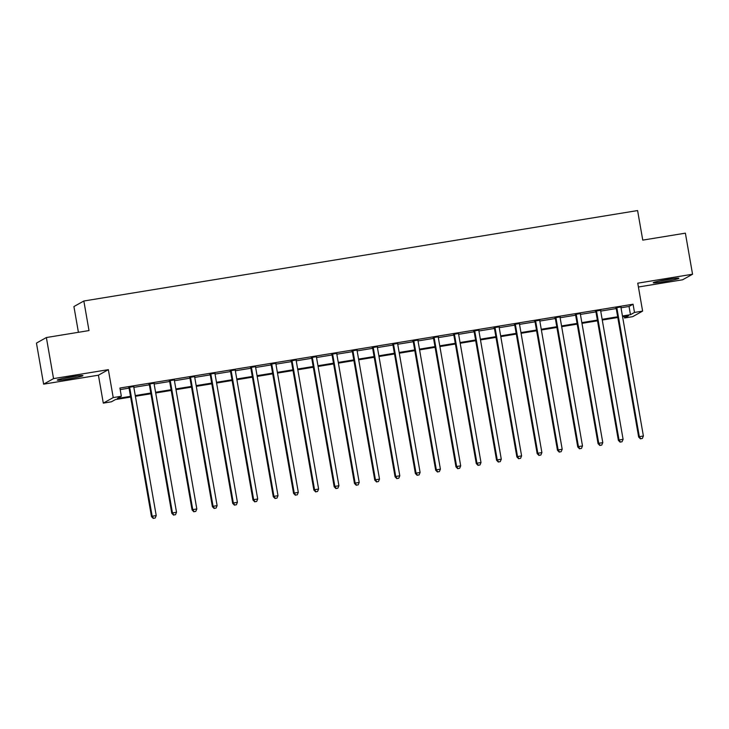 <?xml version="1.0" encoding="UTF-8"?>
<svg xmlns="http://www.w3.org/2000/svg" width="729" height="729" viewBox="0 0 729 729"><rect width="100%" height="100%" fill="white"/><g stroke="black" fill="none" stroke-linecap="round" stroke-linejoin="round"><path stroke-width="1.09" d="M68.007 379.034A13.031 0.802 170.1 0 0 82.933 375.626A13.031 0.802 170.1 0 0 72.189 376.693A13.031 0.802 170.1 0 0 57.263 380.11A13.031 0.802 170.1 0 0 68.007 379.034M663.973 281.686A13.031 0.802 170.1 0 0 678.909 278.278A13.031 0.802 170.1 0 0 668.165 279.353A13.031 0.802 170.1 0 0 653.23 282.761A13.031 0.802 170.1 0 0 663.973 281.686M130.628 397.068L115.446 399.556L111.419 401.797L103.299 403.128L113.223 397.578L121.342 396.257L117.323 398.499L130.5 396.348M98.424 375.198L108.348 369.658L53.545 378.606L46.374 337.536L36.45 343.086L43.622 384.156L98.424 375.198L103.299 403.128M78.413 332.306L73.921 306.554L83.844 301.004L637.593 210.563L642.759 240.123L685.378 233.162L692.55 274.232L637.747 283.18L642.614 311.11L632.69 316.659L624.571 317.981L628.598 315.73L622.575 316.714M638.413 286.998L682.626 279.781L692.55 274.232M624.297 316.432L624.571 317.981M53.545 378.606L43.622 384.156M621.017 307.784L629.036 306.472L633.064 304.221L119.911 388.038L121.342 396.257M120.185 389.587L129.069 388.138A1.668 1.64 60.8 0 0 128.842 387.564L128.577 387.126M133.844 387.354L149.363 384.821A1.668 1.64 60.8 0 0 149.144 384.247L148.88 383.809M154.138 384.037L169.666 381.504M174.441 380.729L189.959 378.187M194.734 377.412L210.262 374.87A1.668 1.64 60.8 0 0 210.043 374.305L209.779 373.868M215.037 374.095L230.564 371.562A1.668 1.64 60.8 0 0 230.337 370.988L230.072 370.551M235.339 370.779L250.858 368.245M255.633 367.462L271.161 364.928M275.936 364.145L291.454 361.611A1.668 1.64 60.8 0 0 291.236 361.037L290.971 360.6M296.229 360.828L311.757 358.294A1.668 1.64 60.8 0 0 311.538 357.72L311.265 357.292M316.532 357.52L332.05 354.977M336.834 354.203L352.353 351.66M357.128 350.886L372.656 348.353A1.668 1.64 60.8 0 0 372.428 347.779L372.164 347.341M377.431 347.569L392.949 345.036M397.724 344.252L413.252 341.719A1.668 1.64 60.8 0 0 413.033 341.145L412.76 340.707M418.027 340.935L433.545 338.402M438.32 337.618L453.848 335.085M458.623 334.31L474.142 331.768M478.926 330.993L494.444 328.46A1.668 1.64 60.8 0 0 494.226 327.886L493.961 327.449M499.219 327.676L514.747 325.143M519.522 324.359L535.04 321.826M539.815 321.042L555.343 318.509A1.668 1.64 60.8 0 0 555.124 317.935L554.851 317.498M560.118 317.726L575.637 315.192A1.668 1.64 60.8 0 0 575.418 314.618L575.154 314.19M580.412 314.418L595.939 311.875M600.714 311.101L616.233 308.558M620.971 306.964L615.896 307.793M600.669 310.281L595.602 311.11M580.375 313.598L575.299 314.427M560.072 316.915L554.997 317.744M539.779 320.231L534.703 321.061M519.476 323.548L514.401 324.378M499.183 326.856L494.107 327.686M478.88 330.173L473.804 331.002M458.577 333.49L453.511 334.319M438.284 336.807L433.208 337.636M417.981 340.124L412.906 340.953M397.688 343.441L392.612 344.27M377.385 346.758L372.309 347.587M357.092 350.066L352.016 350.895M336.789 353.383L331.713 354.212M316.486 356.7L311.42 357.529M296.193 360.017L291.117 360.846M275.89 363.334L270.814 364.163M255.597 366.651L250.521 367.48M235.294 369.958L230.218 370.788M215 373.275L209.925 374.105M194.698 376.592L189.622 377.422M174.395 379.909L169.328 380.738M154.101 383.226L149.026 384.055M133.799 386.543L128.723 387.372M108.348 369.658L113.223 397.578M633.064 304.221L634.494 312.44L642.614 311.11M46.374 337.536L89.002 330.574L83.844 301.004M617.8 317.498L602.272 320.031M597.498 320.815L581.979 323.348M577.195 324.132L561.676 326.665M556.901 327.449L541.374 329.982M536.599 330.756L521.08 333.299M516.305 334.073L500.777 336.607M496.002 337.39L480.484 339.924M475.709 340.707L460.181 343.241M455.406 344.024L439.888 346.557M435.104 347.341L419.585 349.874M414.81 350.649L399.282 353.191M394.507 353.966L378.989 356.508M374.214 357.283L358.686 359.816M353.911 360.6L338.393 363.133M333.618 363.917L318.09 366.45M313.315 367.234L297.787 369.767M293.012 370.551L277.494 373.084M272.719 373.859L257.191 376.401M252.416 377.175L236.898 379.718M232.123 380.492L216.595 383.026M211.82 383.809L196.301 386.343M191.527 387.126L175.999 389.66M171.224 390.443L155.696 392.977M150.921 393.76L135.403 396.294M622.448 315.994L630.476 314.682L634.494 312.44M135.275 395.574L150.803 393.031M155.578 392.257L171.096 389.714M175.871 388.94L191.399 386.406M196.174 385.623L211.692 383.089M216.467 382.306L231.995 379.773M236.77 378.989L252.289 376.456M257.073 375.672L272.591 373.139M277.366 372.364L292.894 369.822M297.669 369.047L313.188 366.514M317.962 365.73L333.49 363.197M338.265 362.413L353.784 359.88M358.559 359.096L374.086 356.563M378.861 355.779L394.38 353.246M399.164 352.471L414.683 349.929M419.457 349.155L434.985 346.612M439.76 345.838L455.279 343.304M460.054 342.521L475.581 339.987M480.356 339.204L495.875 336.67M500.65 335.887L516.178 333.353M520.953 332.57L536.48 330.037M541.255 329.262L556.774 326.72M561.549 325.945L577.076 323.403M581.851 322.628L597.37 320.095M602.145 319.311L617.673 316.778M629.036 306.472L630.476 314.682M616.916 308.212L616.242 308.586L638.659 437.045L639.333 436.671L616.916 308.212A1.668 1.64 60.8 0 0 616.688 307.62L616.57 307.419M640.718 438.712L642.349 438.448L640.718 438.712L639.333 436.671L643.388 436.006L620.971 307.547A1.668 1.64 60.8 0 1 620.98 306.918L621.026 306.69M616.242 308.586A1.668 1.64 60.8 0 0 616.014 307.993L615.75 307.556M638.659 437.045L640.454 438.867M642.349 438.448L643.388 436.006M596.614 311.529L595.939 311.903L618.365 440.362L619.03 439.979L596.614 311.529A1.668 1.64 60.8 0 0 596.386 310.928L596.267 310.736M620.425 442.029L622.047 441.765L620.425 442.029L619.03 439.979L623.095 439.323L600.669 310.864A1.668 1.64 60.8 0 1 600.687 310.226L600.732 310.007M595.939 311.903A1.668 1.64 60.8 0 0 595.721 311.31L595.447 310.873M618.365 440.362L620.151 442.184M622.047 441.765L623.095 439.323M576.311 314.837L575.646 315.22L598.062 443.669L598.737 443.296L576.311 314.837A1.668 1.64 60.8 0 0 576.092 314.245L575.974 314.053M600.122 445.346L601.744 445.082L600.122 445.346L598.737 443.296L602.792 442.64L580.375 314.181A1.668 1.64 60.8 0 1 580.384 313.543L580.43 313.324M598.062 443.669L599.858 445.501M601.744 445.082L602.792 442.64M556.017 318.154L555.343 318.527L577.76 446.986L578.434 446.613L556.017 318.154A1.668 1.64 60.8 0 0 555.79 317.562L555.671 317.37M579.828 448.663L581.45 448.399L579.828 448.663L578.434 446.613L582.498 445.948L560.072 317.498A1.668 1.64 60.8 0 1 560.082 316.86L560.136 316.641M577.76 446.986L579.555 448.809M581.45 448.399L582.498 445.948M535.715 321.471L535.05 321.844L557.466 450.303L558.141 449.93L535.715 321.471A1.668 1.64 60.8 0 0 535.496 320.878L535.378 320.687M559.526 451.98L561.148 451.716L559.526 451.98L558.141 449.93L562.196 449.264L539.779 320.806A1.668 1.64 60.8 0 1 539.788 320.177L539.834 319.958M535.05 321.844A1.668 1.64 60.8 0 0 534.822 321.252L534.557 320.815M557.466 450.303L559.261 452.126M561.148 451.716L562.196 449.264M658.861 281.102A12.949 0.802 170.1 0 0 673.049 278.624M671.4 278.852A11.281 0.693 -9.9 0 1 660.492 280.756M75.433 376.191A11.281 0.693 -9.9 0 1 68.061 377.558A11.281 0.693 -9.9 0 1 64.516 378.105M62.885 378.442A12.949 0.802 170.1 0 0 67.788 377.713A12.949 0.802 170.1 0 0 77.083 375.964M515.421 324.788L514.747 325.161L537.164 453.62L537.838 453.247L515.421 324.788A1.668 1.64 60.8 0 0 515.193 324.195L515.075 323.995M539.223 455.297L540.854 455.033L539.223 455.297L537.838 453.247L541.893 452.581L519.476 324.123A1.668 1.64 60.8 0 1 519.485 323.494L519.531 323.266M514.747 325.161A1.668 1.64 60.8 0 0 514.519 324.569L514.255 324.132M537.164 453.62L538.959 455.443M540.854 455.033L541.893 452.581M495.119 328.105L494.444 328.478L516.87 456.937L517.535 456.564L495.119 328.105A1.668 1.64 60.8 0 0 494.891 327.512L494.772 327.312M518.93 458.614L520.552 458.341L518.93 458.614L517.535 456.564L521.6 455.898L499.183 327.439A1.668 1.64 60.8 0 1 499.192 326.811L499.237 326.583M516.87 456.937L518.656 458.76M520.552 458.341L521.6 455.898M474.825 331.422L474.151 331.795L496.567 460.254L497.242 459.881L474.825 331.422A1.668 1.64 60.8 0 0 474.597 330.82L474.479 330.629M498.627 461.922L500.249 461.657L498.627 461.922L497.242 459.881L501.297 459.215L478.88 330.756A1.668 1.64 60.8 0 1 478.889 330.128L478.935 329.9M474.151 331.795A1.668 1.64 60.8 0 0 473.923 331.203L473.659 330.766M496.567 460.254L498.363 462.077M500.249 461.657L501.297 459.215M454.522 334.739L453.848 335.112L476.274 463.571L476.939 463.188L454.522 334.739A1.668 1.64 60.8 0 0 454.295 334.137L454.176 333.946M478.333 465.239L479.955 464.974L478.333 465.239L476.939 463.188L481.003 462.532L458.577 334.073A1.668 1.64 60.8 0 1 458.596 333.435L458.641 333.217M453.848 335.112A1.668 1.64 60.8 0 0 453.629 334.511L453.356 334.082M476.274 463.571L478.06 465.394M479.955 464.974L481.003 462.532M434.22 338.046L433.555 338.429L455.971 466.879L456.646 466.505L434.22 338.046A1.668 1.64 60.8 0 0 434.001 337.454L433.883 337.263M458.031 468.556L459.653 468.291L458.031 468.556L456.646 466.505L460.701 465.849L438.284 337.39A1.668 1.64 60.8 0 1 438.293 336.752L438.339 336.534M433.555 338.429A1.668 1.64 60.8 0 0 433.327 337.828L433.062 337.399M455.971 466.879L457.766 468.711M459.653 468.291L460.701 465.849M413.926 341.363L413.252 341.737L435.669 470.196L436.343 469.822L413.926 341.363A1.668 1.64 60.8 0 0 413.698 340.771L413.58 340.58M437.737 471.873L439.359 471.608L437.737 471.873L436.343 469.822L440.407 469.157L417.981 340.698A1.668 1.64 60.8 0 1 417.99 340.069L418.045 339.851M435.669 470.196L437.464 472.018M439.359 471.608L440.407 469.157M393.624 344.68L392.958 345.054L415.375 473.513L416.049 473.139L393.624 344.68A1.668 1.64 60.8 0 0 393.405 344.088L393.277 343.897M417.435 475.19L419.057 474.925L417.435 475.19L416.049 473.139L420.104 472.474L397.688 344.015A1.668 1.64 60.8 0 1 397.697 343.386L397.742 343.168M392.958 345.054A1.668 1.64 60.8 0 0 392.731 344.462L392.466 344.024M415.375 473.513L417.17 475.335M419.057 474.925L420.104 472.474M373.33 347.997L372.656 348.371L395.072 476.83L395.747 476.456L373.33 347.997A1.668 1.64 60.8 0 0 373.102 347.405L372.984 347.204M397.132 478.506L398.763 478.242L397.132 478.506L395.747 476.456L399.802 475.791L377.385 347.332A1.668 1.64 60.8 0 1 377.394 346.703L377.44 346.475M395.072 476.83L396.868 478.652M398.763 478.242L399.802 475.791M353.027 351.314L352.353 351.688L374.779 480.147L375.444 479.773L353.027 351.314A1.668 1.64 60.8 0 0 352.8 350.722L352.681 350.521M376.838 481.823L378.46 481.55L376.838 481.823L375.444 479.773L379.508 479.108L357.092 350.649A1.668 1.64 60.8 0 1 357.101 350.02L357.146 349.792M352.353 351.688A1.668 1.64 60.8 0 0 352.134 351.096L351.87 350.658M374.779 480.147L376.565 481.969M378.46 481.55L379.508 479.108M332.725 354.631L332.059 355.005L354.476 483.464L355.151 483.09L332.725 354.631A1.668 1.64 60.8 0 0 332.506 354.03L332.388 353.838M356.536 485.131L358.158 484.867L356.536 485.131L355.151 483.09L359.206 482.425L336.789 353.966A1.668 1.64 60.8 0 1 336.798 353.328L336.844 353.109M332.059 355.005A1.668 1.64 60.8 0 0 331.832 354.412L331.567 353.975M354.476 483.464L356.271 485.286M358.158 484.867L359.206 482.425M312.431 357.939L311.757 358.322L334.183 486.772L334.848 486.398L312.431 357.939A1.668 1.64 60.8 0 0 312.203 357.347L312.085 357.155M336.242 488.448L337.864 488.184L336.242 488.448L334.848 486.398L338.912 485.742L316.486 357.283A1.668 1.64 60.8 0 1 316.504 356.645L316.55 356.426M334.183 486.772L335.969 488.603M337.864 488.184L338.912 485.742M292.129 361.256L291.463 361.63L313.88 490.088L314.554 489.715L292.129 361.256A1.668 1.64 60.8 0 0 291.91 360.664L291.791 360.472M315.939 491.765L317.562 491.501L315.939 491.765L314.554 489.715L318.609 489.05L296.193 360.6A1.668 1.64 60.8 0 1 296.202 359.962L296.247 359.743M313.88 490.088L315.675 491.92M317.562 491.501L318.609 489.05M271.835 364.573L271.161 364.947L293.577 493.405L294.252 493.032L271.835 364.573A1.668 1.64 60.8 0 0 271.607 363.981L271.489 363.789M295.646 495.082L297.268 494.818L295.646 495.082L294.252 493.032L298.316 492.367L275.89 363.908A1.668 1.64 60.8 0 1 275.899 363.279L275.945 363.06M271.161 364.947A1.668 1.64 60.8 0 0 270.942 364.354L270.669 363.917M293.577 493.405L295.373 495.228M297.268 494.818L298.316 492.367M251.532 367.89L250.867 368.263L273.284 496.722L273.949 496.349L251.532 367.89A1.668 1.64 60.8 0 0 251.314 367.298L251.186 367.097M275.343 498.399L276.965 498.135L275.343 498.399L273.949 496.349L278.013 495.684L255.597 367.225A1.668 1.64 60.8 0 1 255.606 366.596L255.651 366.377M250.867 368.263A1.668 1.64 60.8 0 0 250.639 367.671L250.375 367.234M273.284 496.722L275.079 498.545M276.965 498.135L278.013 495.684M231.239 371.207L230.564 371.58L252.981 500.039L253.656 499.666L231.239 371.207A1.668 1.64 60.8 0 0 231.011 370.614L230.893 370.414M255.041 501.716L256.672 501.452L255.041 501.716L253.656 499.666L257.711 499.001L235.294 370.542A1.668 1.64 60.8 0 1 235.303 369.913L235.349 369.685M252.981 500.039L254.776 501.862M256.672 501.452L257.711 499.001M210.936 374.524L210.262 374.897L232.688 503.356L233.353 502.983L210.936 374.524A1.668 1.64 60.8 0 0 210.708 373.931L210.59 373.731M234.747 505.024L236.369 504.76L234.747 505.024L233.353 502.983L237.417 502.317L215 373.859A1.668 1.64 60.8 0 1 215.009 373.23L215.055 373.002M232.688 503.356L234.474 505.179M236.369 504.76L237.417 502.317M190.633 377.841L189.968 378.214L212.385 506.673L213.059 506.291L190.633 377.841A1.668 1.64 60.8 0 0 190.415 377.239L190.296 377.048M214.444 508.341L216.066 508.077L214.444 508.341L213.059 506.291L217.114 505.634L194.698 377.175A1.668 1.64 60.8 0 1 194.707 376.538L194.752 376.319M189.968 378.214A1.668 1.64 60.8 0 0 189.74 377.622L189.476 377.185M212.385 506.673L214.18 508.496M216.066 508.077L217.114 505.634M170.34 381.149L169.666 381.531L192.092 509.981L192.757 509.607L170.34 381.149A1.668 1.64 60.8 0 0 170.112 380.556L169.994 380.365M194.151 511.658L195.773 511.394L194.151 511.658L192.757 509.607L196.821 508.951L174.395 380.492A1.668 1.64 60.8 0 1 174.413 379.855L174.459 379.636M169.666 381.531A1.668 1.64 60.8 0 0 169.447 380.93L169.174 380.502M192.092 509.981L193.878 511.813M195.773 511.394L196.821 508.951M150.037 384.465L149.372 384.839L171.789 513.298L172.463 512.924L150.037 384.465A1.668 1.64 60.8 0 0 149.819 383.873L149.7 383.682M173.848 514.975L175.47 514.71L173.848 514.975L172.463 512.924L176.518 512.259L154.101 383.809A1.668 1.64 60.8 0 1 154.111 383.172L154.156 382.953M171.789 513.298L173.584 515.121M175.47 514.71L176.518 512.259M129.744 387.782L129.069 388.156L151.486 516.615L152.161 516.241L129.744 387.782A1.668 1.64 60.8 0 0 129.516 387.19L129.398 386.999M153.546 518.292L155.177 518.027L153.546 518.292L152.161 516.241L156.225 515.576L133.799 387.117A1.668 1.64 60.8 0 1 133.808 386.488L133.854 386.27M151.486 516.615L153.281 518.437M155.177 518.027L156.225 515.576M616.688 307.62L616.014 307.993M596.386 310.928L595.721 311.31M576.092 314.245L575.418 314.618M555.79 317.562L555.124 317.935M535.496 320.878L534.822 321.252M515.193 324.195L514.519 324.569M494.891 327.512L494.226 327.886M474.597 330.82L473.923 331.203M454.295 334.137L453.629 334.511M434.001 337.454L433.327 337.828M413.698 340.771L413.033 341.145M393.405 344.088L392.731 344.462M373.102 347.405L372.428 347.779M352.8 350.722L352.134 351.096M332.506 354.03L331.832 354.412M312.203 357.347L311.538 357.72M291.91 360.664L291.236 361.037M271.607 363.981L270.942 364.354M251.314 367.298L250.639 367.671M231.011 370.614L230.337 370.988M210.708 373.931L210.043 374.305M190.415 377.239L189.74 377.622M170.112 380.556L169.447 380.93M149.819 383.873L149.144 384.247M129.516 387.19L128.842 387.564"/></g></svg>
